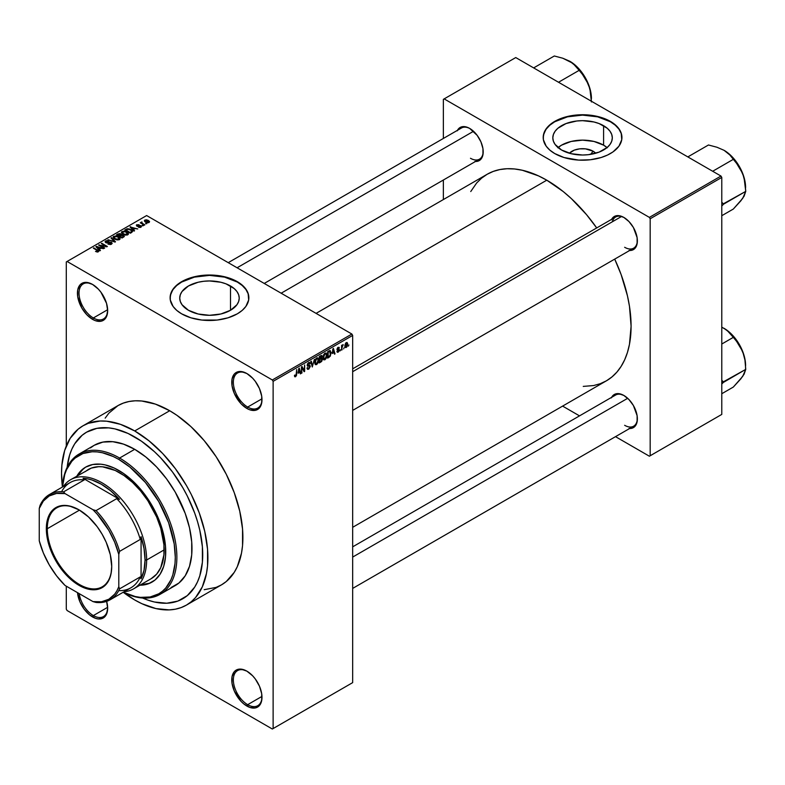 <?xml version="1.0" encoding="UTF-8"?>
<svg xmlns="http://www.w3.org/2000/svg" width="785" height="785" viewBox="0 0 785 785"><rect width="100%" height="100%" fill="white"/><g stroke="black" fill="none" stroke-linecap="round" stroke-linejoin="round"><path stroke-width="1.18" d="M247.275 373.778A20.253 11.687 -120 0 0 233.351 382.491A20.253 11.687 -120 0 0 247.667 407.062L246.873 408.445A21.372 12.344 60 0 1 231.761 382.266A21.372 12.344 60 0 1 246.873 373.532L241.083 371.521L236.187 372.473L234.303 374.033L232.046 379.027L232.046 385.837L234.303 393.432L241.083 403.775L246.873 408.445L249.816 409.809L255.272 410.349L259.442 407.945L260.836 405.727L261.699 402.95L261.699 396.14L259.442 388.546L255.272 381.324L252.652 378.203L246.873 373.532A21.372 12.344 60 0 1 261.984 399.712A21.372 12.344 60 0 1 246.873 408.445L247.667 407.062A20.253 11.687 60 0 1 234.44 389.223A20.253 11.687 60 0 1 237.541 372.993A20.253 11.687 60 0 1 247.275 373.778M247.275 671.381A20.253 11.687 -120 0 0 233.351 680.095A20.253 11.687 -120 0 0 247.667 704.675L246.873 706.049A21.372 12.344 60 0 1 231.761 679.869A21.372 12.344 60 0 1 246.873 671.146L241.083 669.134L236.187 670.086L234.303 671.646L232.046 676.631L232.046 683.441L234.303 691.035L241.083 701.388L243.919 704.017L249.816 707.422L255.272 707.962L259.442 705.548L260.836 703.34L261.699 700.563L261.699 693.754L259.442 686.159L255.272 678.937L252.652 675.816L246.873 671.146A21.372 12.344 60 0 1 261.984 697.325A21.372 12.344 60 0 1 246.873 706.049L247.667 704.675A20.253 11.687 60 0 1 234.44 686.826A20.253 11.687 60 0 1 237.541 670.606A20.253 11.687 60 0 1 247.275 671.381M106.652 601.369A21.372 12.344 60 0 1 107.663 608.228A21.372 12.344 60 0 1 92.551 616.951L93.346 615.577A20.253 11.687 -120 0 0 107.653 607.757A20.253 11.687 60 0 1 103.463 616.578A20.253 11.687 60 0 1 93.346 615.577L107.643 607.315L93.346 615.577A20.253 11.687 60 0 1 79.226 593.646A20.253 11.687 -120 0 0 93.346 615.577L92.551 616.951A21.372 12.344 60 0 1 77.519 592.655L79.982 601.938L84.152 609.16L89.598 614.92L95.495 618.315L98.331 618.963L103.237 618.011L106.515 614.243L107.663 608.228L106.515 600.888M92.954 284.68A20.253 11.687 -120 0 0 79.03 293.394A20.253 11.687 -120 0 0 93.346 317.964L92.551 319.348A21.372 12.344 60 0 1 77.43 293.168A21.372 12.344 60 0 1 92.551 284.435L86.762 282.423L81.856 283.375L79.982 284.935L77.725 289.93L77.725 296.74L81.856 308.063L86.762 314.677L92.551 319.348L95.495 320.712L100.941 321.251L103.237 320.398L106.515 316.63L107.663 310.615L106.515 303.275L100.941 292.226L98.331 289.106L92.551 284.435A21.372 12.344 60 0 1 107.663 310.615A21.372 12.344 60 0 1 92.551 319.348L93.346 317.964A20.253 11.687 60 0 1 80.109 300.125A20.253 11.687 60 0 1 83.22 283.895A20.253 11.687 60 0 1 92.954 284.68M593.126 151.211L590.556 154.38L593.126 151.211L595.736 153.242A14.944 8.625 180 0 0 593.126 151.211A14.944 8.625 180 0 0 569.4 153.242L574.267 150.141L579.654 148.856L585.482 148.856L593.126 151.211M607.07 147.58A29.742 17.172 0 0 0 603.596 145.166L603.596 125.698A29.742 17.172 180 0 1 612.31 137.836A29.742 17.172 180 0 1 593.951 153.703A29.742 17.172 180 0 1 561.53 149.984L555.083 144.411L553.396 141.192L552.817 137.836L553.396 134.49L555.083 131.272L557.831 128.298L566.044 123.559L576.759 120.998L582.568 120.664L593.951 121.979L599.092 123.559L607.296 128.298L610.043 131.272L611.741 134.49L612.31 137.836L611.741 141.192L610.043 144.411L607.296 147.384L599.092 152.123L588.367 154.684L582.568 155.018L571.186 153.703L561.53 149.984A29.742 17.172 180 0 1 552.817 137.836A29.742 17.172 180 0 1 571.186 121.979A29.742 17.172 180 0 1 603.596 125.698L603.596 145.166A29.742 17.172 0 0 0 558.066 147.58M621.936 137.66A39.378 22.736 0 0 0 610.406 121.763L610.406 121.4A39.378 22.736 180 0 1 621.936 137.473A39.378 22.736 180 0 1 597.63 158.472A39.378 22.736 180 0 1 554.72 153.546L564.003 157.52L578.702 160.101L590.241 159.767L601.124 157.52L607.541 155.047L612.997 151.898L618.943 146.177L621.749 139.701L621.18 133.038L618.943 128.769L612.997 123.049L607.541 119.899L601.124 117.426L593.99 115.719L582.568 114.738L571.137 115.719L564.003 117.426L557.586 119.899L549.824 124.844L546.183 128.769L543.377 135.246L543.377 139.701L546.183 146.177L549.824 150.102L554.72 153.546A39.378 22.736 180 0 1 543.191 137.473A39.378 22.736 180 0 1 567.496 116.474A39.378 22.736 180 0 1 610.406 121.4L610.406 121.763A39.378 22.736 0 0 0 567.643 116.808A39.378 22.736 0 0 0 543.191 137.66M188.449 310.271A29.742 17.172 180 0 1 179.736 298.123A29.742 17.172 180 0 1 198.105 282.257A29.742 17.172 180 0 1 230.515 285.985L230.515 310.271L220.87 313.99L209.487 315.295L198.105 313.99L188.449 310.271L182.002 304.698L180.314 301.479L179.736 298.123L180.314 294.777L182.002 291.549L188.449 285.985L198.105 282.257L203.678 281.285L209.487 280.951L220.87 282.257L226.011 283.846L234.215 288.586L236.962 291.549L238.66 294.777L239.229 298.123L238.66 301.479L236.962 304.698L230.515 310.271L230.515 285.985A29.742 17.172 180 0 1 239.229 298.123A29.742 17.172 180 0 1 220.87 313.99A29.742 17.172 180 0 1 188.449 310.271M248.855 297.937A39.378 22.736 0 0 0 237.325 282.05L237.325 281.678A39.378 22.736 180 0 1 248.855 297.76A39.378 22.736 180 0 1 224.549 318.759A39.378 22.736 180 0 1 181.639 313.833L190.922 317.807L201.804 320.054L217.16 320.054L228.042 317.807L237.325 313.833L242.222 310.389L245.862 306.454L248.668 299.988L248.099 293.325L245.862 289.057L239.916 283.336L231.359 278.852L224.549 276.752L217.16 275.457L205.621 275.133L190.922 277.713L181.639 281.678L176.743 285.132L173.102 289.057L170.296 295.533L170.296 299.988L173.102 306.454L176.743 310.389L181.639 313.833A39.378 22.736 180 0 1 170.109 297.76A39.378 22.736 180 0 1 194.415 276.752A39.378 22.736 180 0 1 237.325 281.678L237.325 282.05A39.378 22.736 0 0 0 194.562 277.085A39.378 22.736 0 0 0 170.109 297.937M352.671 368.832L615.646 217.003A17.996 10.391 60 0 1 624.252 217.671A17.996 10.391 -120 0 0 612.32 221.792M611.623 219.329A19.125 11.039 60 0 1 623.849 217.435L618.678 215.63L616.333 215.728L612.604 217.877L611.358 219.859M457.459 130.32A19.125 11.039 60 0 1 469.685 128.426L467.046 127.199L462.169 126.719L460.128 127.474L457.194 130.85M611.623 397.338A19.125 11.039 60 0 1 623.849 395.444L618.678 393.648L616.333 393.736L612.604 395.895L611.358 397.877M107.643 309.712L93.346 317.964L107.643 309.712M261.964 696.413L247.667 704.675L261.964 696.413M261.964 398.809L247.667 407.062L261.964 398.809M204.208 589.692L216.14 587.376L221.458 584.874A103.502 59.758 -120 0 0 237.325 501.939A103.502 59.758 -120 0 0 169.707 410.741L134.706 430.945A103.502 59.758 60 0 1 202.324 522.153A103.502 59.758 60 0 1 186.457 605.088A103.502 59.758 60 0 1 134.706 599.956A103.502 59.758 60 0 1 123.206 592.263L134.706 599.956L141.879 603.694L155.95 608.581L169.207 609.896L175.369 609.189L181.139 607.58L186.457 605.088L191.285 601.722L195.563 597.532L202.324 586.827L206.484 573.384L207.544 565.789L207.544 549.215L204.738 531.357L199.253 512.88L191.285 494.501L186.457 485.572L175.369 468.665L162.711 453.544L148.983 440.817L134.706 430.945L169.707 410.741L155.43 404.118L141.702 400.998L135.206 400.801L129.054 401.508L123.284 403.117L117.956 405.609L108.86 413.165L105.17 418.14M281.148 293.207L487.142 174.28A119.251 68.844 -120 0 1 546.772 180.187L563.218 191.55L571.244 198.507L586.513 214.629L596.708 227.935A119.251 68.844 -120 0 0 546.772 180.187L316.08 313.372L546.772 180.187L538.5 175.879L522.29 170.247L514.499 168.971L507.022 168.736L499.917 169.55L493.274 171.405L487.142 174.28L481.588 178.156L476.662 182.983L470.745 191.54M583.245 386.397L593.617 385.553L600.26 383.698L606.393 380.823A119.251 68.844 -120 0 0 614.704 259.109L621.131 274.583L627.46 295.876L629.472 306.307L631.091 326.236L629.472 344.291L627.46 352.406L624.674 359.785L621.131 366.379L616.882 372.119L611.947 376.947L606.393 380.823L352.671 527.304M352.671 546.841L615.646 395.012A17.996 10.391 60 0 1 624.252 395.689M228.239 262.661L461.482 127.994A17.996 10.391 60 0 1 470.087 128.661M67.157 467.301A96.182 55.529 60 0 1 86.615 432.152A96.182 55.529 60 0 1 134.706 436.921A96.182 55.529 60 0 1 197.545 521.672A96.182 55.529 60 0 1 182.797 598.749A96.182 55.529 60 0 1 142.635 598.033L147.972 600.142L142.635 598.033A96.182 55.529 60 0 0 182.797 598.749L177.852 601.074L166.773 603.223L154.449 602.007L147.972 600.142L154.449 602.007L166.773 603.223L177.852 601.074L187.281 595.629L182.797 598.749A96.182 55.529 60 0 0 197.545 521.672A96.182 55.529 60 0 0 134.706 436.921L141.379 441.141L154.449 451.699L160.739 457.92L172.494 471.971L182.797 487.681L187.281 495.983L194.69 513.066L197.545 521.672L199.792 530.228L202.393 546.831L202.393 562.227L199.792 575.827L197.545 581.783L194.69 587.101L187.281 595.629L194.69 587.101L197.545 581.783L199.792 575.827L202.393 562.227L202.393 546.831L199.792 530.228L197.545 521.672L194.69 513.066L187.281 495.983L182.797 487.681L172.494 471.971L160.739 457.92L154.449 451.699L141.379 441.141L128.043 433.448L134.706 436.921A96.182 55.529 60 0 0 86.615 432.152L96.918 428.335L108.683 427.864L114.963 428.895L128.043 433.448L114.963 428.895L108.683 427.864L96.918 428.335L86.615 432.152L82.131 435.273L86.615 432.152A96.182 55.529 60 0 0 67.157 467.301L69.62 455.074L71.867 449.118L74.722 443.8L82.131 435.273L74.722 443.8L71.867 449.118L69.62 455.074L67.157 467.301M352.671 682.626L352.671 335.421L273.121 381.343L273.121 728.558L352.671 682.626L272.326 729.01L67.088 610.524L66.293 609.15L66.293 586.179L66.293 609.15L67.088 610.524L272.326 729.01L352.671 682.626L352.671 335.421L351.876 334.037L272.326 379.969L67.088 261.474L146.638 215.551L351.876 334.037L352.671 335.421L273.121 381.343L273.121 728.558L352.671 682.626M344.134 347.696L343.634 348.903L344.134 347.696M342.113 347.353L341.603 350.071L341.603 345.4L342.113 345.106L342.113 345.851L343.094 344.605L342.113 347.353L343.192 344.644L342.113 345.851L342.113 345.106L341.603 345.4L341.603 350.071L342.113 349.776L341.603 347.058L342.113 347.353M340.67 349.698L340.16 350.905L340.67 349.698M339.365 349.943L338.06 349.188L339.297 350.552L338.394 351.984L337.256 352.229L336.902 351.366L338.021 351.543L338.845 350.502L337.069 349.806L337.668 347.667L339.1 347.333L339.287 347.981L338.139 347.981L337.491 349.04L339.071 349.109L339.365 349.943L337.481 348.933L338.139 347.981L339.287 347.981L338.119 347.323L336.981 349.315L338.855 350.346L338.178 351.464L336.902 351.366L338.139 352.161L336.912 351.454L338.139 352.161L339.365 349.943L338.227 349.158M332.3 353.525L333.409 348.373L335.028 353.868L334.498 354.172L334.057 352.514L332.3 353.525L334.057 352.514L334.498 354.172L335.028 353.868L333.409 348.373L332.3 353.525M323.518 359.589L324.97 359.756L323.116 358.686L324.97 359.756L323.793 359.844L323.135 358.755L323.538 354.928L324.853 353.24L326.275 353.152L326.923 355.065L326.491 357.774L324.97 359.756L326.423 357.94L326.923 355.34L326.138 353.054L324.98 353.162L323.018 357.675L323.832 359.864M315.207 364.387L316.659 364.564L314.805 363.484L316.659 364.564L315.472 364.642L314.814 363.553L315.227 359.726L316.414 358.117L317.954 357.95L318.592 359.599L318.239 362.405L316.659 364.564L318.102 362.739L318.612 360.138L317.817 357.862L316.659 357.96L314.707 362.474L315.511 364.662M295.572 375.976L294.964 374.995L294.453 375.377L294.758 376.751L295.552 376.741L294.512 376.143L295.552 376.741L294.709 376.692L294.453 375.377L294.964 374.995L295.317 376.054L296.043 375.416L296.701 369.568L296.514 375.446L295.552 376.741L296.701 373.935L296.701 369.568L296.122 375.181L295.572 375.976L294.453 375.573M298.172 373.228L299.271 368.077L300.89 373.582L300.361 373.886L299.919 372.218L298.172 373.228L299.919 372.218L300.361 373.886L300.89 373.582L299.271 368.077L298.172 373.228M301.98 367.802L301.469 373.248L301.469 366.811L302.009 366.507L304.148 370.422L304.649 364.976L304.649 371.403L304.109 371.717L301.98 367.802L304.109 371.717L304.649 371.403L304.649 364.976L304.148 370.422L302.009 366.507L301.469 366.811L301.469 373.248L301.98 372.953L301.469 372.659L301.98 372.953L301.469 367.517L301.98 367.802M310.291 366.369L308.878 369.048L307.72 369.362L307.141 368.695L307.543 367.566L308.279 368.538L309.722 367.164L309.555 366.104L307.759 366.252L307.2 365.506L307.563 363.71L308.937 362.444L309.751 362.503L310.144 363.641L308.544 363.396L307.72 365.251L309.859 365.349L310.291 366.369L309.525 365.28L307.848 365.486L308.642 363.347L310.144 363.641L309.683 362.454L308.623 362.601L307.18 365.192L309.79 366.673L308.76 368.371L307.043 367.939L307.573 369.293L308.711 369.146L307.053 368.185L308.711 369.146L310.291 366.369L308.691 365.447L310.291 366.369M314.363 359.373L312.283 366.997L310.781 361.434L311.302 361.139L312.499 366.124L314.363 359.373L312.499 366.124L311.302 361.139L310.781 361.434L312.283 366.997L314.363 359.373M322.439 359.245L321.683 361.414L319.328 362.935L319.328 356.498L321.928 355.438L321.752 358.068L322.439 359.02L321.752 358.068L321.879 355.409L319.328 356.498L319.328 362.935L320.898 362.022L320.251 361.649L320.898 362.022L322.439 359.245L320.82 358.313L322.439 359.245M331.044 352.916L330.259 356.213L327.649 358.127L327.649 351.7L330.2 350.561L331.044 352.7L329.867 350.542L327.649 351.7L327.649 358.127L329.131 357.273L328.483 356.9L329.131 357.273L331.044 352.916L330.514 352.612L331.044 352.916M347.676 344.173L346.95 346.833L345.341 347.5L344.87 345.439L345.606 343.231L346.931 342.466L347.618 343.408L347.676 344.173L346.273 342.623L344.86 345.851L346.273 347.461L344.929 346.685L346.273 347.461L347.676 344.173L347.127 343.859L347.676 344.173M348.913 344.939L348.403 346.146L348.913 344.939M66.293 261.935L66.293 445.939L66.293 261.935L67.088 261.474L272.326 379.969L273.121 381.343L272.326 379.969L351.876 334.037L146.638 215.551L66.293 261.935M146.854 223.686L145.559 223.519L146.854 223.686M143.39 225.697L142.085 225.53L143.39 225.697M134.588 230.77L133.362 229.563L135.118 228.553L137.748 228.955L130.025 226.973L134.058 231.084L134.588 230.77L133.362 229.563L135.118 228.553L137.748 228.955L130.025 226.973L134.058 231.084L134.588 230.77M125.443 235.127L128.141 234.509L128.416 233.645L127.592 232.507L124.02 231.114L121.528 231.958L122.136 233.704L125.443 235.127L127.769 234.793L128.367 233.469L126.866 232.026L122.058 231.496L121.381 232.448L123.029 234.313L125.443 235.127M117.122 239.935L119.83 239.317L119.477 237.482L115.895 235.932L113.325 236.619L113.815 238.503L117.122 239.935L119.448 239.602L120.046 238.267L118.555 236.825L113.737 236.295L113.06 237.247L114.718 239.121L117.122 239.935M111.509 244.184L112.206 243.262L111.028 242.133L106.014 242.123L106.475 241.24L108.546 240.848L106.436 240.642L105.102 241.554L106.417 242.918L110.979 242.634L111.391 243.213L110.773 243.85L107.947 244.066L110.45 244.547L112.206 243.301L111.47 242.339L106.309 242.369L106.368 241.299L108.889 241.015L105.7 240.936L105.072 241.741L105.789 242.653L110.979 242.634L110.901 243.782L107.947 244.066L111.509 244.184M100.451 250.484L99.224 249.267L100.98 248.256L103.61 248.659L95.898 246.686L99.921 250.788L100.451 250.484L99.224 249.267L100.98 248.256L103.61 248.659L96.427 246.372L95.898 246.686L99.921 250.788L100.451 250.484M98.341 251.779L97.625 250.042L97.625 250.66L97.625 250.042L93.346 248.158L97.84 250.837L97.713 252.005L97.713 251.396L95.515 251.416L97.477 252.024L98.782 251.092L93.847 247.864L93.346 248.158L97.899 250.906L95.515 251.416L97.154 252.014L98.792 251.2M104.699 248.031L100.244 245.46L107.368 246.49L101.805 243.271L101.294 243.566L105.759 246.137L98.625 245.106L104.189 248.325L104.699 248.031L100.244 245.46L106.829 246.804L107.368 246.49L101.805 243.271L101.294 243.566L105.759 246.137L98.625 245.106L104.699 248.031M115.493 241.8L111.519 237.659L110.989 237.973L114.571 241.584L107.938 239.729L115.002 242.084L115.493 241.8L111.519 237.659L110.989 237.973L114.571 241.584L107.938 239.729L115.493 241.8M121.469 234.882L120.851 233.891L120.851 235.696L120.851 233.891L118.054 233.891L118.054 234.636L118.054 233.891L116.484 234.793L122.048 238.012L124.265 236.57L123.687 235.363L121.469 234.882L119.84 233.547L116.484 234.793L122.048 238.012L124.354 236.275L121.498 234.715M131.851 232.35L132.469 230.918L129.633 229.004L127.249 228.739L124.805 229.995L130.369 233.214L132.626 231.428L130.958 229.622L127.121 228.769L124.805 229.995L130.369 233.214L131.851 232.35M140.937 227.189L140.849 225.727L140.849 227.238L140.849 225.727L138.464 225.668L137.65 226.384L137.159 225.766L137.159 226.296L137.316 225.109L139.043 224.775L136.718 224.785L136.718 226.1L136.718 224.785L136.727 226.109L140.446 226.08L140.387 227.414L140.387 226.836L138.395 227.159L141.055 227.12L141.408 226.257L140.329 225.501L137.051 225.697L138.876 224.696L136.335 225.089L137.287 226.325L140.564 226.168L140.221 226.924L138.827 226.826L138.395 227.159L138.994 227.375L140.515 227.385L141.467 226.512M144.832 224.863L141.997 223.117L142.016 221.978L141.212 222.214L141.428 222.891L140.28 222.812L144.322 225.148L144.832 224.863L141.997 223.117L142.016 221.978L141.31 222.126L141.428 222.891L140.28 222.812L144.832 224.863M149.062 222.498L148.336 220.448L148.336 221.076L148.336 220.448L144.872 220.075L144.872 221.635L144.872 220.075L145.559 222.106L149.062 222.498L149.464 221.409L148.159 220.35L146.216 219.79L144.568 220.31L144.597 221.37L146.746 222.626L148.669 222.675L149.572 221.792M443.358 99.352L443.358 138.454L443.358 99.352L515.745 57.56L720.983 176.056L649.381 217.386L444.153 98.89L649.381 217.386L650.176 218.76L650.176 455.751L721.778 414.411L721.778 177.43L650.176 218.76L650.176 455.751L649.381 456.213L615.518 436.656L649.381 456.213L721.778 414.411L649.381 456.213L721.778 414.411L721.778 177.43L720.983 176.056L721.778 177.43L650.176 218.76L649.381 217.386L720.983 176.056L515.745 57.56L443.358 99.352M443.358 180.03L443.358 199.557L443.358 180.03M579.516 415.873L562.6 406.1L579.516 415.873M629.02 428.473L633.416 427.629L635.094 426.226L637.116 421.771L637.116 415.677L633.416 405.541L629.02 399.624L623.849 395.444A19.125 11.039 60 0 1 637.371 418.866A19.125 11.039 60 0 1 629.619 428.512M474.856 161.455L477.201 161.367L480.93 159.208L482.952 154.743L482.952 148.65L480.93 141.859L477.201 135.393L469.685 128.426A19.125 11.039 60 0 1 483.207 151.848A19.125 11.039 60 0 1 475.455 161.494M629.02 250.464L633.416 249.61L635.094 248.217L637.116 243.752L637.116 237.659L633.416 227.522L629.02 221.606L623.849 217.435A19.125 11.039 60 0 1 637.371 240.858A19.125 11.039 60 0 1 629.619 250.503M637.371 240.387A17.996 10.391 60 0 1 633.642 248.178A17.996 10.391 60 0 1 624.644 247.285A17.996 10.391 -120 0 0 637.371 240.387M483.207 151.377A17.996 10.391 60 0 1 479.478 159.169A17.996 10.391 60 0 1 470.48 158.276A17.996 10.391 -120 0 0 483.207 151.377M624.644 425.303A17.996 10.391 -120 0 0 637.371 418.395A17.996 10.391 60 0 1 633.642 426.186L352.671 588.407M186.457 605.088L221.458 584.874L226.286 581.518L234.254 572.343L237.325 566.623L241.486 553.17L242.545 545.575L242.545 529.011L239.739 511.143L234.254 492.676L226.286 474.297L216.14 456.723L204.208 440.63L190.951 426.638L176.88 415.285L169.707 410.741A103.502 59.758 -120 0 0 117.956 405.609L82.955 425.823A103.502 59.758 60 0 1 134.706 430.945L120.429 424.322L106.701 421.211L100.205 421.005L88.283 423.321L82.955 425.823L78.137 429.179L70.169 438.354L64.674 450.492L61.878 465.122L61.524 473.198L62.437 487.004A103.502 59.758 60 0 1 82.955 425.823M261.984 399.241A20.253 11.687 60 0 1 257.794 408.063A20.253 11.687 60 0 1 247.667 407.062A20.253 11.687 -120 0 0 261.984 399.241M261.984 696.854A20.253 11.687 60 0 1 257.794 705.676A20.253 11.687 60 0 1 247.667 704.675A20.253 11.687 -120 0 0 261.984 696.854M107.653 310.144A20.253 11.687 60 0 1 103.463 318.965A20.253 11.687 60 0 1 93.346 317.964A20.253 11.687 -120 0 0 107.653 310.144M248.855 298.123L248.099 293.688L245.862 289.429L242.222 285.495L237.325 282.05L224.549 277.125L209.487 275.388L194.415 277.125L181.639 282.05L176.743 285.495L173.102 289.429L170.865 293.688L170.109 298.123M621.936 137.836L621.18 133.401L618.943 129.142L615.303 125.207L610.406 121.763L597.63 116.837L582.568 115.11L567.496 116.837L554.72 121.763L549.824 125.207L546.183 129.142L543.946 133.401L543.191 137.836M607.296 147.776L603.596 145.166L593.951 141.447L582.568 140.142L571.186 141.447L561.53 145.166L557.831 147.776M97.84 250.837L97.713 251.396M96.427 247.226L96.427 246.372L96.427 247.226M99.224 250.081L99.224 249.267L99.224 250.081M98.753 248.796L97.605 247.589L97.605 248.423L96.781 246.843L96.781 247.579L96.781 246.843L100.156 247.981L100.156 248.727L100.156 247.981L98.753 248.796L98.753 249.591L96.781 246.843L100.156 247.981L98.753 248.796M99.165 245.42L99.165 244.792L99.165 245.42M101.805 243.86L101.805 243.271L101.805 243.86M100.244 246.039L100.244 245.46L100.244 246.039M108.389 244.272L108.389 243.733L108.389 244.272M110.901 244.449L110.901 243.782L110.901 244.449M110.979 242.634L110.901 243.782M105.7 242.594L105.7 240.936L105.7 242.594M106.309 242.369L106.368 241.299M108.212 242.889L108.212 242.359L108.212 242.889M109.38 242.545L109.38 242.015L109.38 242.545M111.47 244.204L111.47 242.339L111.47 244.204M111.519 238.512L111.519 237.659L111.519 238.512M113.737 238.444L113.737 236.295L113.737 238.444M118.555 237.443L118.555 236.825L118.555 237.443M120.046 239.003L120.046 238.267L120.046 239.003M115.228 238.826L114.394 236.668L116.553 236.501L118.025 237.109L118.79 239.219L118.79 239.867L118.79 239.219L115.228 238.826L115.228 239.386L113.884 237.364L115.14 236.422L117.868 237.011L119.281 238.395L117.917 239.494L115.228 238.826M113.884 238.561L114.394 236.668M119.291 239.68L119.291 238.503L118.79 239.219M123.53 237.158L123.53 235.274L122.98 237.472L122.98 236.727L121.91 237.345L119.958 236.216L119.958 236.795L120.959 235.637L123.029 235.569L123.431 236.383L121.91 237.924L119.958 236.216L121.96 235.294L123.431 236.383M119.3 235.843L117.642 234.882L117.642 235.461L118.525 234.372L120.439 234.234L120.733 235.765L120.733 234.95L119.3 236.422L117.642 234.882L120.439 234.234L120.733 234.95L119.3 235.843M120.439 234.234L120.733 234.95M122.058 233.636L122.058 231.496L122.058 233.636M126.866 232.645L126.866 232.026L126.866 232.645M128.367 234.205L128.367 233.469L128.367 234.205M123.549 234.028L122.705 231.869L124.874 231.703L126.346 232.301L127.111 234.421L127.111 235.058L127.111 234.421L123.549 234.028L123.549 234.587L122.195 232.566L123.461 231.624L126.012 232.124L127.602 233.596L126.228 234.686L123.549 234.028M122.195 233.753L122.705 231.869M127.612 234.882L127.612 233.704L127.111 234.421M126.218 229.926L126.218 229.171L126.218 229.926M127.121 229.416L127.121 228.769L127.121 229.416M130.958 230.24L130.958 229.622L130.958 230.24M131.595 230.81L131.134 232.762L131.134 232.017L130.222 232.537L125.953 230.074L128.073 229.171L131.085 230.329L131.595 230.81L130.222 233.125L130.222 232.537L125.953 230.074L125.953 230.662L127.69 229.21L130.438 229.907L131.595 230.81L131.801 232.38M130.565 227.522L130.565 226.669L130.565 227.522M133.362 230.368L133.362 229.563L133.362 230.368M132.881 229.083L131.733 227.876L131.733 228.71L130.909 227.13L130.909 227.876L130.909 227.13L134.294 228.268L134.294 229.024L134.294 228.268L132.881 229.083L132.881 229.877L130.909 227.13L134.294 228.268L132.881 229.083M140.446 226.08L140.387 226.836M136.718 224.785L136.727 226.109M137.159 225.766L137.316 225.109M142.595 225.815L142.595 225.236L142.595 225.815M140.78 223.107L140.78 222.518L140.78 223.107M141.428 223.48L141.428 222.891L141.428 223.48M141.31 222.126L141.428 222.891M142.016 222.567L142.016 221.978L142.016 222.567M141.997 223.117L142.006 222.567M142.733 224.235L142.733 223.646L142.733 224.235M146.059 223.813L146.059 223.234L146.059 223.813M144.872 220.075L144.362 220.781M146.059 221.812L145.431 220.418L147.865 220.762L148.502 222.155L148.502 222.714L148.502 222.155L146.059 221.812L146.059 222.361L145.156 220.879L146.049 220.251L148.767 221.802L147.874 222.332L146.059 221.812M145.156 221.851L145.431 220.418M123.029 235.569L123.52 236.157M296.19 373.64L296.701 373.935L296.19 373.64M294.758 376.751L295.552 376.741M300.174 373.16L300.89 373.582L300.174 373.16M299.271 371.845L299.919 372.218L299.271 371.845M298.339 372.375L298.683 368.675L299.752 371.56L297.947 372.149L299.752 371.56L299.046 368.881L298.339 372.375M303.059 369.794L304.148 370.422L303.059 369.794M303.609 370.805L304.649 371.403L303.609 370.805M308.76 368.371L307.543 367.566M308.495 365.496L309.79 366.673M307.19 365.417L308.525 366.183L307.19 365.417M307.583 366.183L308.525 366.183M308.485 362.68L310.144 363.641L308.485 362.68M308.642 363.347L309.643 364.014M307.18 365.103L307.887 365.516M308.642 365.457L307.848 365.486M311.714 364.888L312.302 365.231L311.714 364.888M311.959 365.82L312.499 366.124L311.959 365.82M318.072 359.834L318.612 360.138L318.072 359.834M316.659 358.706L317.886 359.079L316.865 358.617L315.678 359.844L315.511 363.612L316.649 363.808L314.726 361.905L315.207 362.189L316.659 358.706L316.11 358.392L317.886 359.079L318.102 360.413L316.649 363.808L314.765 363.288M320.898 355.595L322.301 356.41L320.898 355.595M320.722 356.449L319.838 356.959L319.838 358.882L321.752 358.068L321.791 356.802L319.838 358.882L319.328 356.665L320.722 356.449L320.064 356.076L321.791 356.802M320.839 359.059L319.838 359.628L319.838 361.885L319.328 359.344L320.839 359.059L320.182 358.676L321.938 359.55L321.438 360.884L319.838 361.885L319.328 361.591L319.838 361.885L321.83 360.227L321.87 359.098L320.839 359.059L321.938 359.55M326.383 355.026L326.923 355.34L326.383 355.026M324.98 353.907L326.207 354.28L325.186 353.809L323.989 355.036L323.822 358.814L324.97 359.01L323.037 357.106L323.528 357.391L324.98 353.907L324.421 353.584L326.207 354.28L326.423 355.615L324.97 359.01L323.077 358.48M329.769 351.356L328.159 352.161L328.159 357.087L330.259 355.154L330.485 352.337L329.769 351.356L330.338 354.889L329.062 356.557L327.649 356.792L328.159 357.087L327.649 351.866L329.769 351.356L329.013 350.915L330.014 351.415L329.082 350.875M334.302 353.456L335.028 353.868L334.302 353.456M333.409 352.131L334.057 352.514L333.409 352.131M332.477 352.671L332.82 348.962L333.88 351.857L332.084 352.445L333.88 351.857L333.183 349.178L332.477 352.671M337.314 352.279L338.139 352.161M338.178 351.464L337.413 350.993M337 349.001L338.727 350.002L337 349.001M336.981 349.315L338.227 350.031M339.287 347.981L338.139 347.313M338.139 347.981L338.786 348.363M341.603 345.557L342.113 345.851L341.603 345.557M342.407 345.017L343.055 345.4L342.407 345.017M341.603 345.999L342.211 346.342L341.603 345.999M345.42 347.549L346.273 347.461M347.137 342.545L346.273 342.623M346.254 343.29L345.528 346.587L346.519 346.597L347.137 345.096L346.499 343.202L347.176 344.517L346.283 346.784L344.88 345.282L345.371 345.557L346.254 343.29L345.783 343.016L346.793 343.251L346.008 342.8M346.283 346.784L344.88 346.322M316.649 363.808L317.964 361.757L317.886 359.079M324.97 359.01L326.275 356.959L326.207 354.28M149.366 583.265L140.643 584.766A66.372 38.318 -120 0 0 152.378 581.881M118.8 470.441A66.372 38.318 60 0 1 162.161 528.933A66.372 38.318 60 0 1 151.986 582.117A66.372 38.318 60 0 1 139.848 585.227L148.571 583.716L155.077 579.968L160.189 574.08L163.712 566.299L165.507 556.918L165.507 546.291L162.161 528.933L157.824 517.06L151.986 505.481L140.927 489.614L132.42 480.646L123.402 473.365L114.198 468.046L105.17 464.906L100.833 464.2L92.728 464.524L85.614 467.153A66.372 38.318 60 0 1 118.8 470.441M160.091 594.323A81.002 46.766 60 0 1 123.176 592.253A81.002 46.766 -120 0 0 176.841 555.162A81.002 46.766 -120 0 0 119.595 458.048A81.002 46.766 60 0 1 172.514 529.424A81.002 46.766 60 0 1 160.091 594.323L175.202 585.6A81.002 46.766 -120 0 0 187.625 520.69A81.002 46.766 -120 0 0 134.706 449.314L119.595 458.048L118.8 459.421A79.874 46.119 60 0 1 175.232 554.652A79.874 46.119 60 0 1 123.245 592.214L135.197 596.512L140.407 597.365L150.18 596.983L158.737 593.813L162.456 591.213L165.763 587.985L170.983 579.722L172.847 574.777L175.006 563.483L175.281 557.242L174.191 543.897L168.608 522.653L158.737 501.576L145.421 482.49L129.819 467.036L118.8 459.421L113.266 456.536L102.403 452.759L97.183 451.905L92.179 451.748L82.965 453.534L75.134 458.057L71.837 461.295L66.617 469.558L64.753 474.503L62.496 486.994A79.874 46.119 60 0 1 118.8 459.421L119.595 458.048A81.002 46.766 -120 0 0 62.427 487.034A81.002 46.766 60 0 1 79.099 454.034A81.002 46.766 60 0 1 119.595 458.048L134.706 449.314A81.002 46.766 -120 0 0 94.21 445.301L102.884 442.092L112.795 441.7L123.53 444.133L134.706 449.314L145.882 457.037L156.627 467.006L166.528 478.83L175.212 492.067L185.221 513.439L189.519 527.893L191.707 541.876L191.707 554.838L189.519 566.289L185.221 575.788L178.98 582.97L171.042 587.553M85.163 471.667L88.097 469.616A62.996 36.375 60 0 1 119.595 472.737A62.996 36.375 60 0 1 160.748 528.256A62.996 36.375 60 0 1 151.093 578.741L133.597 588.838A62.996 36.375 60 0 1 124.128 591.713A62.996 36.375 -120 0 0 146.638 559.999L145.048 559.999A61.878 35.727 60 0 1 141.074 578.751L140.28 576.896A60.749 35.07 60 0 1 118.721 590.634M90.432 447.931L94.21 445.301L79.099 454.034M76.851 476.112L79.776 472.001L85.614 467.153A66.372 38.318 60 0 0 76.851 476.112M83.318 468.851L77.646 475.651A66.372 38.318 -120 0 1 86.016 466.928M70.591 479.723A62.996 36.375 60 0 1 119.143 496.601A62.996 36.375 60 0 1 146.638 559.999L164.143 549.892L146.638 559.999A62.996 36.375 -120 0 0 113.491 491.135A62.996 36.375 -120 0 0 63.379 486.484A62.996 36.375 60 0 1 70.591 479.723L91.335 468.096L98.596 466.692L102.55 466.81L115.228 470.47L123.961 475.504L132.528 482.422L140.594 490.939L147.855 500.732L156.637 516.981L160.748 528.256L163.928 544.731L163.928 554.818L160.748 567.624L156.637 574.139L151.093 578.741M741.158 200.165L744.072 196.24L745.75 191.363L744.945 182.042L742.718 173.514A30.438 17.574 -120 0 0 724.084 150.327L729.432 154.439L736.202 162.711L742.718 173.514A30.438 17.574 -120 0 1 745.603 187.605L743.964 177.145L739.303 166.391L732.317 156.971L724.084 150.327L716.97 147.246L708.472 144.989L687.827 156.912L708.472 144.989L716.97 147.246L724.084 150.327L729.432 154.439L733.327 159.335L712.682 171.258L733.327 159.335L738.695 165.959L742.718 173.514L744.062 177.685L745.75 191.363L723.328 203.845A34.932 20.174 60 0 1 723.328 204.434L721.778 206.013L723.476 204.228L745.75 191.363L742.718 198.369L733.327 209.045L721.778 215.708L733.327 209.045L740.922 200.725L743.964 196.171M723.328 203.845L721.778 202.196L723.328 203.845A34.932 20.174 -120 0 1 723.328 204.434L723.328 203.845M621.455 216.523L352.671 371.697L621.455 216.523M627.686 398.299L352.671 557.075L627.686 398.299M237.099 267.773L473.522 131.281L237.099 267.773M79.265 509.985A45.559 26.307 -120 0 0 47.286 528.727L46.335 528.727A46.236 26.7 60 0 1 79.02 509.848A46.236 26.7 60 0 1 111.715 566.476L111.087 573.482L109.233 579.487L104.297 586.14L99.764 588.76L91.531 589.702L85.398 588.308L79.02 585.355L69.531 578.251L60.857 568.507L55.902 560.951L51.839 552.875L48.817 544.613L46.492 532.515L46.492 525.116L48.817 515.716L51.839 510.937L58.286 506.443L63.614 505.412L69.531 505.991L79.02 509.848L88.519 516.952L97.193 526.696L102.138 534.251L106.21 542.317L110.312 554.701L111.715 566.476A46.236 26.7 60 0 1 79.02 585.355A46.236 26.7 60 0 1 46.335 528.727L47.286 528.727A45.559 26.307 60 0 1 56.716 507.866A45.559 26.307 60 0 1 79.265 509.985M79.501 510.122L47.286 528.727L79.501 510.122M61.603 491.704A60.749 35.07 60 0 1 84.28 479.91L83.073 478.291A61.878 35.727 60 0 1 119.526 499.338L110.626 490.772L101.294 484.217L91.973 479.998L87.439 478.821L83.073 478.291L119.526 499.338L116.729 498.642A60.749 35.07 60 0 1 140.28 539.432L141.074 536.655A61.878 35.727 60 0 1 145.048 559.999L144.048 548.646L141.074 536.655L141.074 578.751L144.048 570.195L145.048 559.999L146.638 559.999A62.996 36.375 60 0 1 133.597 588.838M49.445 494.53L70.13 482.589A60.749 35.07 -120 0 1 84.28 479.91L63.595 491.852L65.037 493.598A59.621 34.422 60 0 0 39.25 508.494L40.045 505.442A60.749 35.07 60 0 1 49.445 494.53A60.749 35.07 60 0 1 63.595 491.852A60.749 35.07 -120 0 0 40.045 505.442L39.25 508.494L39.25 540.786L43.342 552.934L49.21 564.817L56.569 575.837L65.037 585.453L93.003 601.604L96.045 602.438A60.749 35.07 -120 0 0 119.595 588.838L118.8 586.709L118.8 554.416L119.595 551.374L140.28 539.432L141.074 536.655L141.074 578.751L140.28 576.896L119.595 588.838A60.749 35.07 60 0 1 110.194 599.75A60.749 35.07 60 0 1 96.045 602.438L93.003 601.604L101.481 601.771L108.84 599.24L114.708 594.137L116.985 590.693L118.8 586.709L118.8 554.416L114.708 542.268L108.84 530.385L97.36 514.352L93.003 509.75L65.037 493.598L63.595 491.852L84.28 479.91L83.073 478.291L119.526 499.338L116.729 498.642L96.045 510.584L93.003 509.75L65.037 493.598L56.569 493.431L49.21 495.963L43.342 501.065L39.25 508.494L39.25 540.786A59.621 34.422 60 0 0 65.037 585.453L93.003 601.604A59.621 34.422 60 0 0 118.8 586.709L119.595 588.838L140.28 576.896A60.749 35.07 -120 0 1 130.879 587.808L110.194 599.75M140.28 539.432A60.749 35.07 -120 0 0 116.729 498.642L96.045 510.584A60.749 35.07 60 0 1 119.595 551.374L140.28 539.432M111.715 566.201A45.559 26.307 60 0 1 102.285 586.788A45.559 26.307 60 0 1 67.176 574.581A45.559 26.307 60 0 1 47.286 528.727A45.559 26.307 -120 0 0 79.383 584.462A45.559 26.307 -120 0 0 111.715 566.201M119.595 551.374A60.749 35.07 -120 0 0 96.045 510.584L93.003 509.75A59.621 34.422 60 0 1 118.8 554.416L119.595 551.374M745.603 369.293L745.416 362.268L743.964 355.163L739.303 344.409L732.317 334.989L726.89 330.181L721.778 327.139L727.018 330.308L733.327 337.354L721.778 344.026L733.327 337.354L738.695 343.977L742.718 351.533L744.945 360.05L745.75 369.382L723.328 382.452A34.932 20.174 -120 0 0 723.328 382.158L721.778 382.158L723.328 382.158A34.932 20.174 60 0 1 723.328 382.452L721.778 384.032L723.476 382.236L721.778 380.215L723.328 381.853A34.932 20.174 60 0 1 723.328 382.158A34.932 20.174 -120 0 0 723.328 381.853L745.75 369.382L742.718 376.378L733.327 387.054L721.778 393.727L733.327 387.054L740.922 378.743L743.964 374.18M745.603 365.624A30.438 17.574 -120 0 0 742.718 351.533A30.438 17.574 -120 0 0 724.084 328.346L723.898 328.238M741.158 378.184L744.072 374.249L745.75 369.382L744.945 360.05L742.718 351.533L736.202 340.729L729.432 332.457L724.084 328.346A30.438 17.574 -120 0 0 723.976 328.277M569.812 61.259A30.438 17.574 -120 0 1 569.92 61.318L562.806 58.237L554.308 55.99L533.663 67.903L554.308 55.99L562.806 58.237L572.854 63.281L579.163 70.336L558.518 82.258L579.163 70.336L584.531 76.959L588.554 84.505A30.438 17.574 -120 0 1 591.439 98.596L589.8 88.146L588.554 84.505L590.781 93.032L591.439 101.971L589.898 88.676L585.139 77.391L578.153 67.971L569.92 61.318L575.268 65.44L582.038 73.702L588.554 84.505A30.438 17.574 -120 0 0 569.92 61.318L569.733 61.22M470.48 128.887L469.685 128.426M624.644 217.887L623.849 217.435M97.948 251.063L97.948 251.956M111.391 243.183L111.391 244.243M105.916 241.849L105.916 242.712M120.841 234.705L120.841 235.706M140.721 226.443L140.721 227.307M136.963 225.511L136.963 226.227M141.84 222.822L141.84 223.715M307.906 368.459L307.043 367.959M309.339 363.229L308.446 362.719M317.533 358.647L316.512 358.058M321.565 356.194L320.722 355.703M321.664 358.843L320.78 358.333M325.853 353.849L324.823 353.25M337.648 351.543L337.099 351.219M338.59 347.912L337.864 347.49M152.781 581.656L151.986 582.117M86.409 466.692L85.614 467.153M633.642 248.178L352.671 410.398M264.231 283.444L479.478 159.169"/></g></svg>
